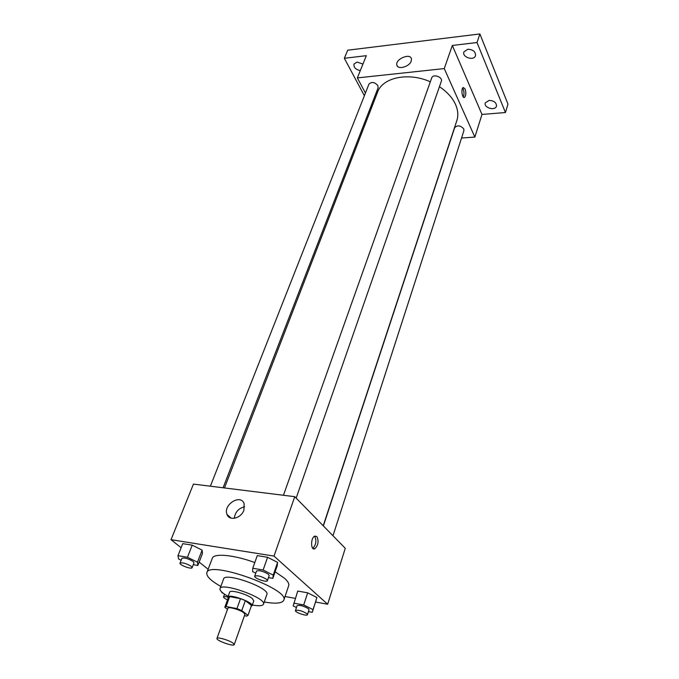 <?xml version="1.0" encoding="UTF-8"?>
<svg xmlns="http://www.w3.org/2000/svg" width="679" height="679" viewBox="0 0 679 679"><rect width="100%" height="100%" fill="white"/><g stroke="black" fill="none" stroke-linecap="round" stroke-linejoin="round"><path stroke-width="1.02" d="M233.075 643.149L234.23 644.626C233.848 646.926 215.786 640.458 216.957 638.438C217.11 636.715 229.298 640.263 233.075 643.149M216.957 638.438L227.898 608.274C228.127 606.347 240.171 609.75 243.829 612.781L244.924 614.368L234.23 644.626M228.424 597.427L229.663 596.612L240.519 598.649L236.946 608.613L226.065 606.508L224.834 607.289L227.516 609.326M244.457 615.683L246.664 616.125L247.988 615.386L241.775 610.574L236.946 608.613M247.988 615.386L251.476 605.49L245.323 600.601L241.775 610.574M240.519 598.649L245.323 600.601M251.154 606.406L252.062 605.753C253.963 602.409 228.509 593.302 227.855 597.087L228.136 598.165M227.541 599.812C224.825 598.623 223.493 597.656 223.535 596.917C223.892 596.374 225.335 596.425 227.855 597.079L229.638 592.198C230.003 589.321 247.164 594.091 252.282 598.522L253.785 600.839L252.062 605.753M229.663 596.612L226.065 606.508M252.316 605.023L252.35 605.023C258.894 606.203 262.603 605.94 263.477 604.225C266.983 598.123 221.167 581.725 220.004 588.659C219.597 590.543 222.296 593.106 228.119 596.357M263.477 604.225L266.855 594.439C270.429 588.133 224.842 571.811 223.595 578.949L220.004 588.659M264.25 601.993C275.682 603.971 282.201 603.376 283.788 600.228C290.281 589.1 208.886 559.954 206.849 572.677C206.077 576.123 210.736 580.715 220.828 586.444M206.849 572.677L212.289 558.316C213.69 552.995 233.882 554.811 254.786 562.551M275.114 571.794L284.442 578.202C287.879 581.266 289.296 583.762 288.694 585.671L283.788 600.228M193.286 564.673L197.852 565.463L202.461 553.487L202.121 550.126L192.208 545.161L182.753 543.641L177.983 555.66L178.56 558.978L181.157 560.251M315.574 602.044L327.651 604.234L274.01 556.093L171.023 539.678L181.132 547.724M199.151 562.076L208.147 569.24M285.036 596.51L295.323 598.377M308.436 611.626L312.272 612.339L316.898 597.486L307.663 592.818L297.742 591.061L293.192 605.923L296.46 607.544M268.468 577.617L272.839 578.372L277.193 565.794L277.609 562.407L267.594 557.281L257.273 555.617L252.758 568.247L252.588 571.582L255.762 573.178M171.023 539.678L193.447 484.093L294.762 496.68L345.272 548.301L327.651 604.234M294.762 496.68L274.01 556.093M243.922 510.116C241.198 518.391 229.281 521.404 227.024 514.453C222.771 504.811 240.731 493.472 244.126 503.674L243.922 510.116M316.796 536.495C318.952 541.095 318.315 545.178 314.878 548.742C310.626 551.025 310.481 537.76 314.75 536.113L316.796 536.495M314.606 536.181C316.745 540.628 316.142 544.685 312.815 548.335M234.272 518.332C235.138 512.11 238.584 508.265 244.61 506.797M439.432 86.7C447.054 91.801 452.409 97.691 455.49 104.371C458.028 110.125 458.478 115.54 456.84 120.599L323.221 525.767M224.477 487.946L377.558 92.208C382.489 77.499 408.385 71.898 430.325 81.803M296.163 498.106L441.325 81.268C443.064 77.058 432.99 73.544 431.708 77.907L283.44 495.271M323.374 525.919L454.641 127.754C457.417 124.953 460.464 125.335 463.765 128.891L463.918 130.674L332.973 535.731M210.371 486.198L368.935 84.162C371.617 81.548 374.587 82.023 377.863 85.588L378.084 87.863L223.085 487.777M461.542 138.024L474.859 137.082L444.261 68.587L357.358 77.907L365.429 93.048M371.591 104.617L372.27 105.882M477.014 42.531L479.883 33.95L507.977 104.116L505.448 112.527L477.014 42.531L452.333 45.459L444.261 68.587M474.859 137.082L481.988 114.445L505.448 112.527M479.883 33.95L347.716 50.195L344.338 58.284L364.377 95.731M357.358 77.907L366.329 55.678L344.338 58.284M411.219 61.127C409.429 66.848 397.563 70.03 396.833 65.031C395.076 59.132 410.396 52.656 411.44 58.886L411.219 61.127M481.988 114.445L452.333 45.459M465.064 88.873C466.227 92.743 466.04 95.586 464.512 97.403C462.17 98.888 460.82 88.474 463.239 87.472L465.064 88.873M462.654 88.083L463.214 89.051C464.232 92.013 464.241 94.653 463.248 96.961M360.311 70.599C355.686 69.597 353.581 67.425 353.98 64.064L357.044 62.078L362.951 64.047M370.556 107.282L371.235 108.555M489.118 100.399C494.074 100.696 496.519 102.622 496.459 106.162C495.195 111.178 483.456 107.749 485.273 102.894L489.118 100.399M467.78 49.253C473.085 49.525 475.665 51.663 475.504 55.678C473.976 61.186 461.796 57.223 463.901 51.91L467.78 49.253M272.839 578.372L273.221 575.096L263.113 569.995L252.758 568.247M254.71 576.157L256.509 571.073C259.302 570.097 263.274 571.166 268.443 574.29L269.181 575.571L267.407 580.664C266.974 582.845 253.674 578.126 254.71 576.157C257.494 575.198 261.474 576.276 266.66 579.391L267.407 580.664M277.193 565.794L277.609 562.407L273.221 575.096M277.609 562.407L267.594 557.281L263.113 569.995M267.594 557.281L257.273 555.617M197.852 565.463L197.462 562.195L187.472 557.255L177.983 555.66M180.02 563.137L181.93 558.308C184.408 557.476 188.125 558.528 193.091 561.457L193.999 562.832L192.123 567.669C191.673 569.656 179.001 564.911 180.02 563.137C182.498 562.331 186.224 563.392 191.206 566.303L192.123 567.669M202.461 553.487L202.121 550.126L197.462 562.195M202.121 550.126L192.208 545.161L187.472 557.255M192.208 545.161L182.753 543.641M312.272 612.339L313.011 609.606L303.7 604.955L293.744 603.122M295.467 610.548L297.071 605.702C299.762 604.862 303.547 605.88 308.427 608.749L309.03 609.793L307.46 614.656C307.137 616.591 294.584 612.297 295.467 610.548C298.166 609.734 301.951 610.76 306.849 613.621L307.46 614.656M316.134 600.329L313.011 609.606M316.898 597.486L307.663 592.818L303.7 604.955M307.663 592.818L297.742 591.061M221.821 592.096L221.846 592.674L223.527 593.488M228.45 597.308L224.859 607.17M251.459 605.541L247.971 615.446M312.926 548.445L314.878 548.742M231.174 518.17L227.024 514.453M463.91 97.453L464.512 97.403M397.393 66.194L396.833 65.031M224.528 594.193L223.535 596.917"/></g></svg>
